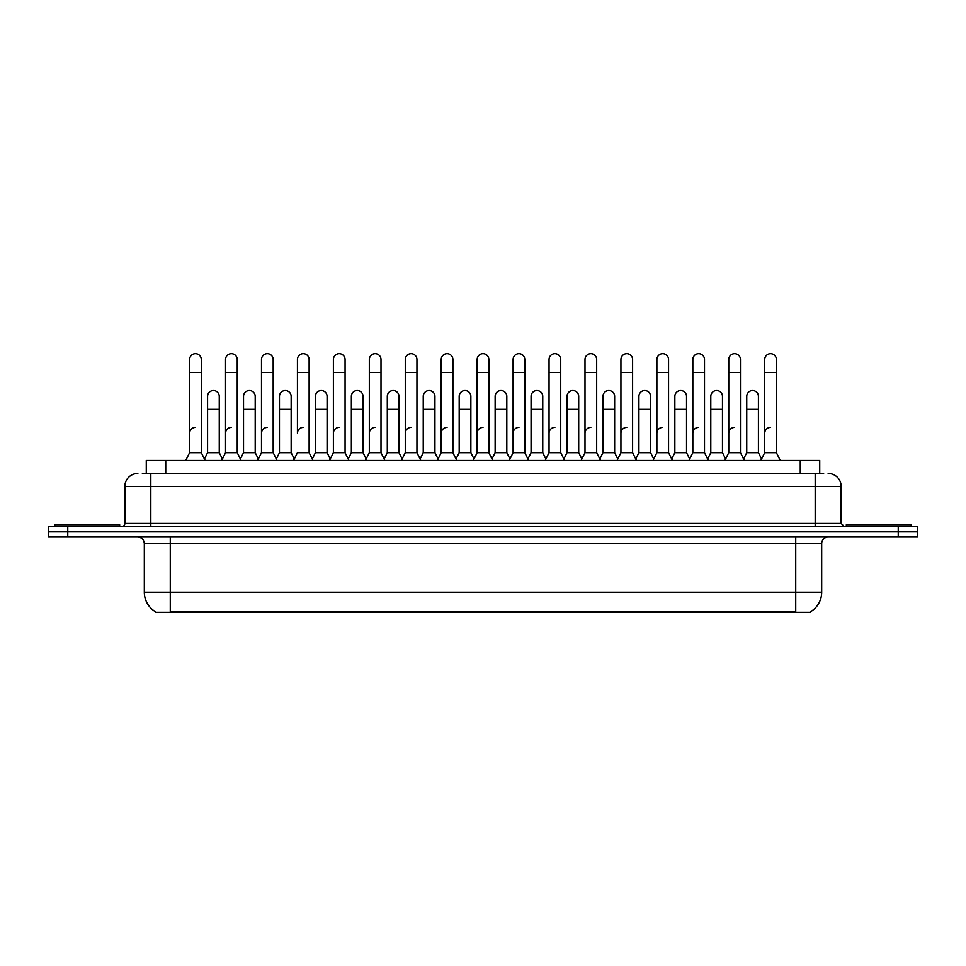 <?xml version="1.0" encoding="UTF-8"?>
<svg xmlns="http://www.w3.org/2000/svg" width="966" height="966" viewBox="0 0 966 966"><rect width="100%" height="100%" fill="white"/><g stroke="black" fill="none" stroke-linecap="round" stroke-linejoin="round"><path stroke-width="1.45" d="M146.277 473.461L146.277 460.492L819.723 460.492L819.723 473.461M810.643 611.671L810.643 612.311L155.357 612.311L155.357 611.671M155.55 611.78A22.713 22.713 0 0 1 144.32 592.194L170.27 592.194L170.27 611.78L795.73 611.78L795.73 592.194L821.68 592.194L821.68 543.532A6.484 6.484 0 0 1 828.164 537.048M144.32 592.194L144.32 543.532C143.934 539.596 141.773 537.434 137.836 537.048M810.45 611.78A22.713 22.713 0 0 0 821.68 592.194M917.7 537.048L917.7 531.855L48.3 531.855L48.3 537.048L67.765 537.048L67.765 531.855L48.3 531.855L48.3 526.663L67.765 526.663L67.765 531.855L917.7 531.855L917.7 537.048L67.765 537.048M142.678 473.461L823.624 473.461M142.376 473.461L150.817 473.461L150.817 486.441L124.856 486.441L124.856 523.415A3.248 3.248 0 0 1 121.619 526.663M137.836 473.461A12.981 12.981 0 0 0 124.856 486.441M828.164 473.461A12.981 12.981 0 0 1 841.144 486.441L841.144 523.415L844.381 526.663M917.7 526.663L917.7 531.855L917.7 526.663L67.765 526.663M185.714 460.492L189.614 452.704L201.29 452.704L205.178 460.492M201.29 452.704L201.29 359.533A5.844 5.844 0 0 0 195.446 353.689A5.844 5.844 0 0 1 195.82 353.701M189.614 452.704L189.614 372.514L201.29 372.514M189.614 372.514L189.614 359.533A5.844 5.844 0 0 1 195.446 353.689M204.43 458.995L207.581 452.704L219.258 452.704L222.409 458.995L225.549 452.704L237.238 452.704L241.126 460.492M219.258 452.704L219.258 396.386A5.844 5.844 0 0 0 213.788 390.554A5.844 5.844 0 0 1 219.258 396.386M207.581 452.704L207.581 409.355L219.258 409.355M207.581 409.355L207.581 396.386A5.844 5.844 0 0 1 213.788 390.554M189.614 433.239A5.844 5.844 0 0 1 195.446 427.395M277.073 460.492L273.173 452.704L261.496 452.704L258.357 458.995L255.205 452.704L243.529 452.704L240.377 458.995L237.238 452.704L237.238 372.514L225.549 372.514L225.549 452.704L221.661 460.492M225.549 372.514L225.549 359.533A5.844 5.844 0 0 1 231.755 353.701A5.844 5.844 0 0 1 237.238 359.533L237.238 372.514M294.292 458.995L291.152 452.704L279.464 452.704L276.324 458.995L273.173 452.704L273.173 372.514L261.496 372.514L261.496 452.704L257.608 460.492M261.496 372.514L261.496 359.533A5.844 5.844 0 0 1 267.703 353.701A5.844 5.844 0 0 1 273.173 359.533L273.173 372.514M293.543 460.492L297.443 452.704L309.12 452.704L313.008 460.492M309.12 452.704L309.12 359.533A5.844 5.844 0 0 0 303.276 353.689A5.844 5.844 0 0 1 303.65 353.701M303.276 427.395A5.844 5.844 0 0 0 297.443 433.239L297.443 372.514L309.12 372.514M297.443 372.514L297.443 359.533A5.844 5.844 0 0 1 303.276 353.689M329.491 460.492L333.391 452.704L345.067 452.704L348.955 460.492M345.067 452.704L345.067 359.533A5.844 5.844 0 0 0 339.223 353.689A5.844 5.844 0 0 1 339.585 353.701M312.272 458.995L315.411 452.704L327.088 452.704L330.239 458.995L333.391 452.704L333.391 372.514L345.067 372.514M333.391 372.514L333.391 359.533A5.844 5.844 0 0 1 339.223 353.689M255.205 452.704L255.205 396.386A5.844 5.844 0 0 0 249.735 390.554A5.844 5.844 0 0 1 255.205 396.386M243.529 452.704L243.529 409.355L255.205 409.355M243.529 409.355L243.529 396.386A5.844 5.844 0 0 1 249.735 390.554M291.152 452.704L291.152 396.386A5.844 5.844 0 0 0 285.67 390.554A5.844 5.844 0 0 1 291.152 396.386M279.464 452.704L279.464 409.355L291.152 409.355M279.464 409.355L279.464 396.386A5.844 5.844 0 0 1 285.67 390.554M327.088 452.704L327.088 396.386A5.844 5.844 0 0 0 321.618 390.554A5.844 5.844 0 0 1 327.088 396.386M315.411 452.704L315.411 409.355L327.088 409.355M315.411 409.355L315.411 396.386A5.844 5.844 0 0 1 321.618 390.554M225.549 433.239A5.844 5.844 0 0 1 231.393 427.395M273.173 452.704L273.173 433.239M261.496 452.704L261.496 433.239A5.844 5.844 0 0 1 267.341 427.395M333.391 452.704L333.391 433.239A5.844 5.844 0 0 1 339.223 427.395M369.326 433.239A5.844 5.844 0 0 1 375.17 427.395M401.385 460.492L405.273 452.704L416.95 452.704L416.95 433.239M405.273 433.239A5.844 5.844 0 0 1 411.118 427.395M441.22 433.239A5.844 5.844 0 0 1 447.053 427.395M492.732 460.492L488.844 452.704L477.156 452.704L477.156 433.239A5.844 5.844 0 0 1 483 427.395M545.899 458.995L542.759 452.704L531.071 452.704L527.931 458.995L524.779 452.704L513.103 452.704L509.963 458.995L506.812 452.704L506.812 396.386A5.844 5.844 0 0 0 501.342 390.554A5.844 5.844 0 0 1 506.812 396.386M513.103 433.239A5.844 5.844 0 0 1 518.947 427.395M549.05 433.239A5.844 5.844 0 0 1 554.882 427.395M581.097 460.492L584.998 452.704L596.674 452.704L596.674 433.239M584.998 433.239A5.844 5.844 0 0 1 590.83 427.395M626.777 427.395A5.844 5.844 0 0 0 620.933 433.239L620.933 452.704L632.609 452.704L635.761 458.995L638.912 452.704L650.589 452.704L653.728 458.995L656.88 452.704L668.557 452.704L671.708 458.995L674.848 452.704L686.536 452.704L689.676 458.995L692.827 452.704L704.504 452.704L707.643 458.995L710.795 452.704L722.471 452.704L725.623 458.995L728.762 452.704L740.451 452.704L743.591 458.995L746.742 452.704L758.419 452.704L761.57 458.995L764.71 452.704L776.386 452.704L780.287 460.492L776.386 452.704L776.386 359.533A5.844 5.844 0 0 0 770.554 353.689A5.844 5.844 0 0 1 770.916 353.701M656.88 433.239A5.844 5.844 0 0 1 662.724 427.395M692.827 433.239A5.844 5.844 0 0 1 698.66 427.395M728.762 433.239A5.844 5.844 0 0 1 734.607 427.395M764.71 433.239A5.844 5.844 0 0 1 770.554 427.395M119.663 526.663L119.663 524.719L54.784 524.719L54.784 526.663M911.216 526.663L911.216 524.719L846.337 524.719L846.337 526.663M365.438 460.492L369.326 452.704L381.002 452.704L384.903 460.492M381.002 452.704L381.002 359.533A5.844 5.844 0 0 0 375.17 353.689A5.844 5.844 0 0 1 375.533 353.701M369.326 452.704L369.326 372.514L381.002 372.514M369.326 372.514L369.326 359.533A5.844 5.844 0 0 1 375.17 353.689M405.273 452.704L405.273 372.514L416.95 372.514L416.95 452.704L420.85 460.492M405.273 372.514L405.273 359.533A5.844 5.844 0 0 1 411.48 353.701A5.844 5.844 0 0 1 416.95 359.533L416.95 372.514M437.32 460.492L441.22 452.704L452.897 452.704L456.785 460.492M452.897 452.704L452.897 359.533A5.844 5.844 0 0 0 447.053 353.689A5.844 5.844 0 0 1 447.427 353.701M441.22 452.704L441.22 372.514L452.897 372.514M441.22 372.514L441.22 359.533A5.844 5.844 0 0 1 447.053 353.689M348.207 458.995L351.358 452.704L363.035 452.704L366.186 458.995M363.035 452.704L363.035 396.386A5.844 5.844 0 0 0 357.565 390.554A5.844 5.844 0 0 1 363.035 396.386M351.358 452.704L351.358 409.355L363.035 409.355M351.358 409.355L351.358 396.386A5.844 5.844 0 0 1 357.565 390.554M384.154 458.995L387.306 452.704L398.982 452.704L402.122 458.995M398.982 452.704L398.982 396.386A5.844 5.844 0 0 0 393.512 390.554A5.844 5.844 0 0 1 398.982 396.386M387.306 452.704L387.306 409.355L398.982 409.355M387.306 409.355L387.306 396.386A5.844 5.844 0 0 1 393.512 390.554M420.101 458.995L423.241 452.704L434.929 452.704L438.069 458.995M434.929 452.704L434.929 396.386A5.844 5.844 0 0 0 429.447 390.554A5.844 5.844 0 0 1 434.929 396.386M423.241 452.704L423.241 409.355L434.929 409.355M423.241 409.355L423.241 396.386A5.844 5.844 0 0 1 429.447 390.554M488.844 452.704L488.844 372.514L477.156 372.514L477.156 452.704L473.268 460.492M477.156 372.514L477.156 359.533A5.844 5.844 0 0 1 483.362 353.701A5.844 5.844 0 0 1 488.844 359.533L488.844 372.514M528.68 460.492L524.779 452.704L524.779 372.514L513.103 372.514L513.103 452.704L509.215 460.492M513.103 372.514L513.103 359.533A5.844 5.844 0 0 1 519.31 353.701A5.844 5.844 0 0 1 524.779 359.533L524.779 372.514M545.15 460.492L549.05 452.704L560.727 452.704L564.615 460.492M560.727 452.704L560.727 359.533A5.844 5.844 0 0 0 554.882 353.689A5.844 5.844 0 0 1 555.257 353.701M549.05 452.704L549.05 372.514L560.727 372.514M549.05 372.514L549.05 359.533A5.844 5.844 0 0 1 554.882 353.689M584.998 452.704L584.998 372.514L596.674 372.514L596.674 452.704L600.562 460.492M584.998 372.514L584.998 359.533A5.844 5.844 0 0 1 591.204 353.701A5.844 5.844 0 0 1 596.674 359.533L596.674 372.514M636.509 460.492L632.609 452.704L632.609 372.514L620.933 372.514L620.933 452.704L617.045 460.492M620.933 372.514L620.933 359.533A5.844 5.844 0 0 1 627.139 353.701A5.844 5.844 0 0 1 632.609 359.533L632.609 372.514M456.037 458.995L459.188 452.704L470.865 452.704L474.016 458.995M470.865 452.704L470.865 396.386A5.844 5.844 0 0 0 465.395 390.554A5.844 5.844 0 0 1 470.865 396.386M459.188 452.704L459.188 409.355L470.865 409.355M459.188 409.355L459.188 396.386A5.844 5.844 0 0 1 465.395 390.554M491.984 458.995L495.135 452.704L506.812 452.704M495.135 452.704L495.135 409.355L506.812 409.355M495.135 409.355L495.135 396.386A5.844 5.844 0 0 1 501.342 390.554M542.759 452.704L542.759 396.386A5.844 5.844 0 0 0 537.277 390.554A5.844 5.844 0 0 1 542.759 396.386M531.071 452.704L531.071 409.355L542.759 409.355M531.071 409.355L531.071 396.386A5.844 5.844 0 0 1 537.277 390.554M563.878 458.995L567.018 452.704L578.694 452.704L581.846 458.995M578.694 452.704L578.694 396.386A5.844 5.844 0 0 0 573.224 390.554A5.844 5.844 0 0 1 578.694 396.386M567.018 452.704L567.018 409.355L578.694 409.355M567.018 409.355L567.018 396.386A5.844 5.844 0 0 1 573.224 390.554M599.814 458.995L602.965 452.704L614.642 452.704L617.793 458.995M614.642 452.704L614.642 396.386A5.844 5.844 0 0 0 609.172 390.554A5.844 5.844 0 0 1 614.642 396.386M602.965 452.704L602.965 409.355L614.642 409.355M602.965 409.355L602.965 396.386A5.844 5.844 0 0 1 609.172 390.554M672.457 460.492L668.557 452.704L668.557 372.514L656.88 372.514L656.88 452.704L652.992 460.492M656.88 372.514L656.88 359.533A5.844 5.844 0 0 1 663.087 353.701A5.844 5.844 0 0 1 668.557 359.533L668.557 372.514M708.392 460.492L704.504 452.704L704.504 372.514L692.827 372.514L692.827 452.704L688.927 460.492M692.827 372.514L692.827 359.533A5.844 5.844 0 0 1 699.034 353.701A5.844 5.844 0 0 1 704.504 359.533L704.504 372.514M744.339 460.492L740.451 452.704L740.451 372.514L728.762 372.514L728.762 452.704L724.874 460.492M728.762 372.514L728.762 359.533A5.844 5.844 0 0 1 734.969 353.701A5.844 5.844 0 0 1 740.451 359.533L740.451 372.514M776.386 372.514L764.71 372.514L764.71 452.704L760.822 460.492M764.71 372.514L764.71 359.533A5.844 5.844 0 0 1 770.554 353.689M650.589 452.704L650.589 396.386A5.844 5.844 0 0 0 645.119 390.554A5.844 5.844 0 0 1 650.589 396.386M638.912 452.704L638.912 409.355L650.589 409.355M638.912 409.355L638.912 396.386A5.844 5.844 0 0 1 645.119 390.554M686.536 452.704L686.536 396.386A5.844 5.844 0 0 0 681.054 390.554A5.844 5.844 0 0 1 686.536 396.386M674.848 452.704L674.848 409.355L686.536 409.355M674.848 409.355L674.848 396.386A5.844 5.844 0 0 1 681.054 390.554M722.471 452.704L722.471 396.386A5.844 5.844 0 0 0 717.001 390.554A5.844 5.844 0 0 1 722.471 396.386M710.795 452.704L710.795 409.355L722.471 409.355M710.795 409.355L710.795 396.386A5.844 5.844 0 0 1 717.001 390.554M758.419 452.704L758.419 396.386A5.844 5.844 0 0 0 752.949 390.554A5.844 5.844 0 0 1 758.419 396.386M746.742 452.704L746.742 409.355L758.419 409.355M746.742 409.355L746.742 396.386A5.844 5.844 0 0 1 752.949 390.554M793.134 612.311L793.134 611.671M172.866 612.311L172.866 611.671M165.741 473.461L165.741 460.492M800.259 473.461L800.259 460.492M795.73 537.048L795.73 543.532L144.32 543.532M821.68 543.532L795.73 543.532L795.73 592.194L170.27 592.194L170.27 537.048M898.235 537.048L898.235 526.663M150.817 526.663L150.817 523.415L841.144 523.415M124.856 523.415L150.817 523.415L150.817 486.441L815.183 486.441L815.183 526.663M841.144 486.441L815.183 486.441L815.183 473.461"/></g></svg>
